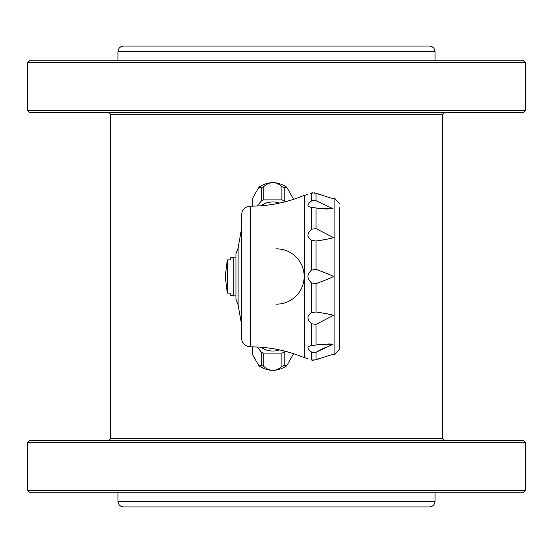 <?xml version="1.0" encoding="UTF-8"?>
<svg xmlns="http://www.w3.org/2000/svg" width="553" height="553" viewBox="0 0 553 553"><rect width="100%" height="100%" fill="white"/><g stroke="black" fill="none" stroke-linecap="round" stroke-linejoin="round"><path stroke-width="0.83" d="M266.629 205.225L266.629 205.094A19.355 13.687 0 0 0 265.716 205.329M266.629 347.775L266.629 347.906A19.355 13.687 180 0 1 265.716 347.671M339.632 215.29L339.632 340.558M252.355 346.862L252.355 353.402A20.461 14.468 0 0 0 252.389 354.245A20.461 14.468 0 0 0 252.396 354.362L258.942 365.851L261.431 365.422A20.461 14.468 0 0 0 263.746 366.369C269.788 371.706 275.836 371.706 281.885 366.369A20.461 14.468 0 0 0 284.194 365.422L286.682 365.851L293.228 354.362A20.461 14.468 0 0 0 293.242 354.245A20.461 14.468 0 0 0 293.27 353.574M261.431 365.422L261.431 352.178A20.461 14.468 0 0 0 263.746 353.125L281.885 353.125A20.461 14.468 0 0 0 284.194 352.178L285.009 351.183M257.214 347.007L261.431 352.178M252.396 354.362L252.396 346.862M308.346 237.472L311.546 240.265C306.749 237.382 306.749 233.698 311.546 229.212L311.546 207.354C306.749 206.622 306.749 204.499 311.546 200.974L316.012 200.725L333.065 208.723L319.205 208.419L310.219 207.154M311.546 323.788C306.749 319.288 306.749 315.604 311.546 312.735L316.012 311.975C328.565 313.931 334.247 315.155 333.065 315.632L316.012 324.383L311.546 323.788L311.546 345.646L319.205 344.581L333.065 344.277L316.012 352.275L311.546 352.026C306.749 348.494 306.749 346.372 311.546 345.646L310.143 345.867M311.546 352.026L311.546 360.024C306.749 358.406 306.749 358.406 311.546 360.024L316.012 359.858C327.991 355.703 333.68 354.003 333.065 354.756L334.918 354.459L339.632 348.984L339.632 207.375M308.961 346.254L308.346 346.634M308.346 349.171L308.961 349.89M308.968 280.143L311.546 282.88C306.749 278.622 306.749 274.364 311.546 270.12L310.157 271.385M308.346 279.03L308.92 280.074M316.012 207.893L316.012 228.617L311.546 229.212L310.157 230.546M310.143 202.039L309.03 203.041M308.892 203.179L308.346 203.836M334.918 354.459L334.918 198.541L333.065 198.244C334.019 199.087 328.33 197.386 316.012 193.142L311.546 192.976C306.749 194.594 306.749 194.594 311.546 192.976L312.549 192.714M310.136 193.46L310.62 193.301M316.012 228.617L333.065 237.368C334.199 237.859 328.517 239.076 316.012 241.025L316.717 240.949M318.929 240.666L319.758 240.548M320.028 240.507L320.505 240.437M322.427 240.113L323.242 239.961M323.864 239.843L324.328 239.753M324.977 239.629L326.74 239.255M328.53 238.848L329.526 238.613M329.553 238.606L330.051 238.481M276.5 248.85A27.65 27.65 0 0 1 286.972 250.91M287.131 250.972A27.65 27.65 0 0 1 287.131 302.028M286.972 302.09A27.65 27.65 0 0 1 276.5 304.15M117.976 501.384L435.024 501.384C434.699 504.744 432.854 506.589 429.494 506.914L123.506 506.914C120.146 506.589 118.301 504.744 117.976 501.384L117.976 492.17M108.754 440.554L110.6 438.716L442.4 438.716L444.246 440.554M29.496 440.554L523.504 440.554L525.35 442.4L27.65 442.4L29.496 440.554M27.65 490.324L29.496 492.17L523.504 492.17L525.35 490.324L27.65 490.324L27.65 442.4M318.908 358.669L318.5 358.821M316.026 359.858L316.012 352.275L316.51 351.998M313.579 360.369L312.549 360.286M312.569 352.565L313.696 352.807M317.581 351.404L318.763 350.768M319.143 350.567L319.724 350.27M320.146 350.049L320.94 349.648M321.258 349.489L321.922 349.164M322.219 349.019L322.862 348.708M323.139 348.577L323.733 348.3M323.982 348.183L324.514 347.941M324.701 347.858L325.24 347.616M326.097 347.236L326.616 347.007M328.378 346.268L328.821 346.088M329.726 345.722L330.113 345.57M330.224 345.528L330.701 345.342M331.537 344.028L330.964 344.001M329.394 343.966L328.98 343.959M328.911 343.959L328.544 343.959M328.503 343.959L328.012 343.959M319.945 344.484L319.579 344.533M319.192 208.419L319.599 208.467M319.966 208.516L320.692 208.605M321.051 208.64L321.639 208.702M321.95 208.73L322.53 208.785M322.848 208.813L323.346 208.847M323.643 208.868L324.113 208.903M324.362 208.916L324.784 208.937M325.662 208.979L326.546 209.013M326.664 209.013L327.079 209.027M327.618 209.034L328.019 209.041M313.613 200.2L312.542 200.442M314.166 192.658L314.878 192.769M316.337 193.28L317.007 193.571M317.463 193.757L318.521 194.186M319.026 194.38L319.558 194.58M319.917 194.718L320.616 194.967M316.012 269.332L316.012 241.025L311.546 240.265L311.546 270.12L316.012 269.332C328.745 274.164 334.427 276.555 333.065 276.5C334.427 276.452 328.745 278.836 316.012 283.668L311.546 282.88L311.546 312.735M317.463 283.122L317.892 282.956M320.076 282.113L320.56 281.926M321.279 281.643L321.763 281.456M322.33 281.235L322.717 281.083M323.208 280.889L323.623 280.724M326.429 279.597L327.155 279.306M324.798 272.747L324.376 272.581M323.927 272.401L323.47 272.221M323.104 272.069L322.565 271.862M322.178 271.71L321.625 271.488M321.21 271.329L320.526 271.06M320.042 270.873L319.392 270.617M318.894 270.424L317.83 270.016M331.606 314.94L330.625 314.671M328.8 314.215L327.805 313.98M325.911 313.565L325.551 313.489M323.823 313.15L323.415 313.067M320.837 312.618L320.381 312.549M319.897 312.473L319.434 312.404M318.818 312.314L317.837 312.182M316.917 312.072L316.53 312.03M339.632 212.442L339.729 215.29M304.15 357.604L304.15 195.396L304.613 195.396L304.613 357.604L304.15 357.604C287.042 350.478 269.228 346.89 250.696 346.855L250.509 346.855C245.076 346.372 242.062 343.358 241.474 337.821L241.474 215.179C242.062 209.642 245.076 206.628 250.509 206.145L250.509 346.855M233.179 276.5L233.179 295.855L235.944 295.855L235.944 257.145L233.179 257.145L233.179 276.5M233.179 295.668L230.788 295.668L230.788 293.09L227.608 293.09L227.608 259.91L230.788 259.91L230.788 257.332L233.179 257.332M267.735 205.094L266.629 205.094M293.27 199.426A20.461 14.468 180 0 0 293.242 198.755A20.461 14.468 180 0 0 293.228 198.638L286.682 187.149L284.194 187.578A20.461 14.468 180 0 0 281.885 186.631C275.836 181.294 269.788 181.294 263.746 186.631A20.461 14.468 180 0 0 261.431 187.578L258.942 187.149L252.396 198.638A20.461 14.468 180 0 0 252.389 198.755A20.461 14.468 180 0 0 252.355 199.598L252.355 206.138M293.228 198.638L293.228 199.439M261.154 205.751A15.387 10.88 0 0 1 279.611 203.089M285.009 201.817L284.194 200.822A20.461 14.468 180 0 0 281.885 199.875L263.746 199.875A20.461 14.468 180 0 0 261.431 200.822L257.214 205.993M284.194 187.578L284.194 200.822M281.885 186.631L281.885 199.875M263.746 186.631L263.746 199.875M261.431 187.578L261.431 200.822M252.396 198.638L252.396 206.138M266.629 347.906L267.735 347.906M293.228 354.362L293.228 353.561M279.611 349.911A15.387 10.88 180 0 1 261.154 347.249M263.746 366.369L263.746 353.125M281.885 366.369L281.885 353.125M284.194 365.422L284.194 352.178M238.108 304.993L238.108 248.007L235.944 253.917L235.944 299.083L238.108 304.993L241.474 323.996L241.474 276.5M29.496 60.83L523.504 60.83L525.35 62.676L27.65 62.676L29.496 60.83M27.65 110.6L29.496 112.446L523.504 112.446L525.35 110.6L27.65 110.6L27.65 62.676M442.4 438.716L442.4 114.284L110.6 114.284L108.754 112.446M123.506 46.086L429.494 46.086C432.854 46.411 434.699 48.256 435.024 51.616L117.976 51.616C118.301 48.256 120.146 46.411 123.506 46.086M311.546 192.976L311.546 200.974M316.012 193.142L316.012 200.725M316.012 324.383L316.012 345.107M316.012 283.668L316.012 311.975M304.15 195.396C287.042 202.522 269.228 206.11 250.696 206.145L250.696 346.855M286.682 365.851C277.44 371.837 268.191 371.837 258.942 365.851M307.772 358.766L304.613 357.604M307.772 194.234L304.613 195.396M334.918 198.541L339.632 204.016M227.29 259.91L225.258 276.5L227.29 293.09M258.942 187.149C268.191 181.163 277.44 181.163 286.682 187.149M238.108 248.007L241.474 229.004M525.35 490.324L525.35 442.4M435.024 501.384L435.024 492.17M442.4 114.284L444.246 112.446M435.024 60.83L435.024 51.616M117.976 60.83L117.976 51.616M525.35 110.6L525.35 62.676M110.6 438.716L110.6 114.284"/></g></svg>
